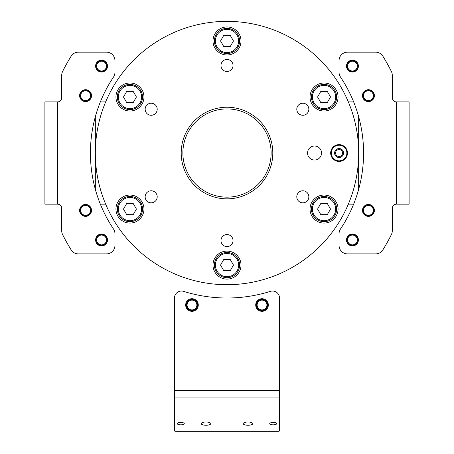 <?xml version="1.0" encoding="UTF-8"?>
<svg xmlns="http://www.w3.org/2000/svg" width="454" height="454" viewBox="0 0 454 454"><rect width="100%" height="100%" fill="white"/><g stroke="black" fill="none" stroke-linecap="round" stroke-linejoin="round"><path stroke-width="0.68" d="M353.643 204.164L348.343 204.164M348.343 101.906L353.643 101.906M100.357 101.906L105.657 101.906M105.657 204.164L100.357 204.164M101.56 245.932A5.953 5.953 0 0 0 107.513 239.979A5.953 5.953 0 0 0 101.56 234.026A5.953 5.953 0 0 0 95.607 239.979A5.953 5.953 0 0 0 101.56 245.932M101.56 72.038A5.953 5.953 0 0 0 107.513 66.085A5.953 5.953 0 0 0 101.56 60.132A5.953 5.953 0 0 0 95.607 66.085A5.953 5.953 0 0 0 101.56 72.038M85.568 216.359A5.953 5.953 0 0 0 91.521 210.406A5.953 5.953 0 0 0 85.568 204.453A5.953 5.953 0 0 0 79.615 210.406A5.953 5.953 0 0 0 85.568 216.359M85.568 101.611A5.953 5.953 0 0 0 91.521 95.658A5.953 5.953 0 0 0 85.568 89.705A5.953 5.953 0 0 0 79.615 95.658A5.953 5.953 0 0 0 85.568 101.611M61.71 230.785L61.71 208.363A4.205 4.205 0 0 0 57.505 204.164L44.901 204.164L44.901 101.906L57.505 101.906A4.205 4.205 0 0 0 61.71 97.701L61.71 75.279A8.405 8.405 0 0 1 62.584 71.55A183.501 183.501 0 0 1 71.165 56.143A8.405 8.405 0 0 1 78.298 52.176L106.531 52.176A8.405 8.405 0 0 1 114.936 60.581L114.936 72.368A8.405 8.405 0 0 1 113.517 77.044A136.575 136.575 0 0 0 113.517 229.026A8.405 8.405 0 0 1 114.936 233.702L114.936 245.483A8.405 8.405 0 0 1 106.531 253.888L78.298 253.888A8.405 8.405 0 0 1 71.165 249.921A183.501 183.501 0 0 1 62.584 234.519A8.405 8.405 0 0 1 61.71 230.785M95.329 116.769L95.329 189.295M352.44 60.132A5.953 5.953 0 0 0 346.487 66.085A5.953 5.953 0 0 0 352.44 72.038A5.953 5.953 0 0 0 358.393 66.085A5.953 5.953 0 0 0 352.44 60.132M352.44 234.026A5.953 5.953 0 0 0 346.487 239.979A5.953 5.953 0 0 0 352.44 245.932A5.953 5.953 0 0 0 358.393 239.979A5.953 5.953 0 0 0 352.44 234.026M368.432 89.705A5.953 5.953 0 0 0 362.479 95.658A5.953 5.953 0 0 0 368.432 101.611A5.953 5.953 0 0 0 374.385 95.658A5.953 5.953 0 0 0 368.432 89.705M368.432 204.453A5.953 5.953 0 0 0 362.479 210.406A5.953 5.953 0 0 0 368.432 216.359A5.953 5.953 0 0 0 374.385 210.406A5.953 5.953 0 0 0 368.432 204.453M392.29 75.279L392.29 97.701A4.205 4.205 0 0 0 396.495 101.906L409.099 101.906L409.099 204.164L396.495 204.164A4.205 4.205 0 0 0 392.29 208.363L392.29 230.785A8.405 8.405 0 0 1 391.416 234.519A183.501 183.501 0 0 1 382.836 249.921A8.405 8.405 0 0 1 375.702 253.888L347.469 253.888A8.405 8.405 0 0 1 339.064 245.483L339.064 233.702A8.405 8.405 0 0 1 340.483 229.026A136.575 136.575 0 0 0 340.483 77.044A8.405 8.405 0 0 1 339.064 72.368L339.064 60.581A8.405 8.405 0 0 1 347.469 52.176L375.702 52.176A8.405 8.405 0 0 1 382.836 56.143A183.501 183.501 0 0 1 391.416 71.55A8.405 8.405 0 0 1 392.29 75.279M358.671 189.295L358.671 116.769M205.985 425.262A4.761 1.629 -0 0 1 201.224 423.633A4.761 1.629 -0 0 1 205.985 422.004A4.761 1.629 -0 0 1 210.752 423.633A4.761 1.629 -0 0 1 205.985 425.262M248.015 425.262A4.761 1.629 -0 0 1 243.248 423.633A4.761 1.629 -0 0 1 248.015 422.004A4.761 1.629 -0 0 1 252.776 423.633A4.761 1.629 -0 0 1 248.015 425.262M180.771 424.831A3.501 1.197 -0 0 1 177.27 423.633A3.501 1.197 -0 0 1 180.771 422.436A3.501 1.197 -0 0 1 184.279 423.633A3.501 1.197 -0 0 1 180.771 424.831M273.229 424.831A3.501 1.197 -0 0 1 269.721 423.633A3.501 1.197 -0 0 1 273.229 422.436A3.501 1.197 -0 0 1 276.73 423.633A3.501 1.197 -0 0 1 273.229 424.831M255.716 305.02A6.305 6.305 0 0 1 262.02 298.715A6.305 6.305 0 0 1 268.325 305.02A6.305 6.305 0 0 1 262.02 311.319A6.305 6.305 0 0 1 255.716 305.02M185.675 305.02A6.305 6.305 0 0 1 191.98 298.715A6.305 6.305 0 0 1 198.284 305.02A6.305 6.305 0 0 1 191.98 311.319A6.305 6.305 0 0 1 185.675 305.02M279.528 298.04L279.528 430.823A1.402 0.477 180 0 1 278.126 431.3L175.874 431.3A1.402 0.477 180 0 1 174.472 430.823L174.472 298.04A7.003 7.003 0 0 1 183.575 291.354A144.979 144.979 0 0 0 270.425 291.354A7.003 7.003 0 0 1 279.528 298.04M195.833 308.05A4.903 4.903 0 0 0 195.01 301.167A4.903 4.903 0 0 0 188.126 301.984A4.903 4.903 0 0 0 188.949 308.868A4.903 4.903 0 0 0 195.833 308.05M187.576 301.552A5.601 5.601 0 0 1 195.447 300.616A5.601 5.601 0 0 1 196.383 308.482A5.601 5.601 0 0 1 188.518 309.418A5.601 5.601 0 0 1 187.576 301.552M264.909 301.059A4.903 4.903 0 0 0 258.059 302.126A4.903 4.903 0 0 0 259.132 308.975A4.903 4.903 0 0 0 265.982 307.908A4.903 4.903 0 0 0 264.909 301.059M258.718 309.543A5.601 5.601 0 0 1 257.492 301.717A5.601 5.601 0 0 1 265.323 300.491A5.601 5.601 0 0 1 266.543 308.323A5.601 5.601 0 0 1 258.718 309.543M321.551 153.032A7.003 7.003 0 0 0 314.548 146.029A7.003 7.003 0 0 0 307.545 153.032A7.003 7.003 0 0 0 314.548 160.035A7.003 7.003 0 0 0 321.551 153.032M347.469 153.032A8.405 8.405 0 0 0 339.064 144.627A8.405 8.405 0 0 0 330.66 153.032A8.405 8.405 0 0 0 339.064 161.437A8.405 8.405 0 0 0 347.469 153.032M181.197 153.032A45.803 45.803 0 0 1 227 107.229A45.803 45.803 0 0 1 272.803 153.032A45.803 45.803 0 0 1 227 198.841A45.803 45.803 0 0 1 181.197 153.032M271.123 153.032A44.123 44.123 0 0 0 227 108.909A44.123 44.123 0 0 0 182.877 153.032A44.123 44.123 0 0 0 227 197.155A44.123 44.123 0 0 0 271.123 153.032M157.203 109.261A6.021 6.021 0 0 0 151.182 103.234A6.021 6.021 0 0 0 145.155 109.261A6.021 6.021 0 0 0 151.182 115.282A6.021 6.021 0 0 0 157.203 109.261M233.021 65.484A6.021 6.021 0 0 0 227 59.463A6.021 6.021 0 0 0 220.979 65.484A6.021 6.021 0 0 0 227 71.505A6.021 6.021 0 0 0 233.021 65.484M308.845 109.261A6.021 6.021 0 0 0 302.818 103.234A6.021 6.021 0 0 0 296.797 109.261A6.021 6.021 0 0 0 302.818 115.282A6.021 6.021 0 0 0 308.845 109.261M308.845 196.809A6.021 6.021 0 0 0 302.818 190.782A6.021 6.021 0 0 0 296.797 196.809A6.021 6.021 0 0 0 302.818 202.83A6.021 6.021 0 0 0 308.845 196.809M233.021 240.58A6.021 6.021 0 0 0 227 234.559A6.021 6.021 0 0 0 220.979 240.58A6.021 6.021 0 0 0 227 246.607A6.021 6.021 0 0 0 233.021 240.58M157.203 196.809A6.021 6.021 0 0 0 151.182 190.782A6.021 6.021 0 0 0 145.155 196.809A6.021 6.021 0 0 0 151.182 202.83A6.021 6.021 0 0 0 157.203 196.809M143.958 97.003A14.006 14.006 0 0 0 129.952 82.997A14.006 14.006 0 0 0 115.946 97.003A14.006 14.006 0 0 0 129.952 111.009A14.006 14.006 0 0 0 143.958 97.003M241.006 40.974A14.006 14.006 0 0 0 227 26.962A14.006 14.006 0 0 0 212.994 40.974A14.006 14.006 0 0 0 227 54.979A14.006 14.006 0 0 0 241.006 40.974M338.054 97.003A14.006 14.006 0 0 0 324.048 82.997A14.006 14.006 0 0 0 310.042 97.003A14.006 14.006 0 0 0 324.048 111.009A14.006 14.006 0 0 0 338.054 97.003M338.054 209.067A14.006 14.006 0 0 0 324.048 195.055A14.006 14.006 0 0 0 310.042 209.067A14.006 14.006 0 0 0 324.048 223.073A14.006 14.006 0 0 0 338.054 209.067M241.006 265.096A14.006 14.006 0 0 0 227 251.09A14.006 14.006 0 0 0 212.994 265.096A14.006 14.006 0 0 0 227 279.102A14.006 14.006 0 0 0 241.006 265.096M143.958 209.067A14.006 14.006 0 0 0 129.952 195.055A14.006 14.006 0 0 0 115.946 209.067A14.006 14.006 0 0 0 129.952 223.073A14.006 14.006 0 0 0 143.958 209.067M358.671 153.032A131.671 131.671 0 0 1 227 284.709A131.671 131.671 0 0 1 95.329 153.032A131.671 131.671 0 0 1 227 21.361A131.671 131.671 0 0 1 358.671 153.032M214.39 265.096A12.61 12.61 0 0 1 227 252.486A12.61 12.61 0 0 1 239.61 265.096A12.61 12.61 0 0 1 227 277.7A12.61 12.61 0 0 1 214.39 265.096A12.61 12.61 0 0 0 227 277.7A12.61 12.61 0 0 0 239.61 265.096M230.235 270.697L233.469 265.096L230.235 259.495L223.765 259.495L220.531 265.096L223.765 270.697L230.235 270.697M117.342 97.003A12.61 12.61 0 0 1 129.952 84.393A12.61 12.61 0 0 1 142.556 97.003A12.61 12.61 0 0 1 129.952 109.607A12.61 12.61 0 0 1 117.342 97.003A12.61 12.61 0 0 0 129.952 109.607A12.61 12.61 0 0 0 142.556 97.003M133.187 102.604L136.421 97.003L133.187 91.402L126.717 91.402L123.482 97.003L126.717 102.604L133.187 102.604M311.444 97.003A12.61 12.61 0 0 1 324.048 84.393A12.61 12.61 0 0 1 336.658 97.003A12.61 12.61 0 0 1 324.048 109.607A12.61 12.61 0 0 1 311.444 97.003A12.61 12.61 0 0 0 324.048 109.607A12.61 12.61 0 0 0 336.658 97.003M327.283 102.604L330.518 97.003L327.283 91.402L320.813 91.402L317.579 97.003L320.813 102.604L327.283 102.604M214.39 40.974A12.61 12.61 0 0 1 227 28.364A12.61 12.61 0 0 1 239.61 40.974A12.61 12.61 0 0 1 227 53.578A12.61 12.61 0 0 1 214.39 40.974A12.61 12.61 0 0 0 227 53.578A12.61 12.61 0 0 0 239.61 40.974M230.235 46.575L233.469 40.974L230.235 35.367L223.765 35.367L220.531 40.974L223.765 46.575L230.235 46.575M311.444 209.067A12.61 12.61 0 0 1 324.048 196.457A12.61 12.61 0 0 1 336.658 209.067A12.61 12.61 0 0 1 324.048 221.671A12.61 12.61 0 0 1 311.444 209.067A12.61 12.61 0 0 0 324.048 221.671A12.61 12.61 0 0 0 336.658 209.067M327.283 214.668L330.518 209.067L327.283 203.46L320.813 203.46L317.579 209.067L320.813 214.668L327.283 214.668M117.342 209.067A12.61 12.61 0 0 1 129.952 196.457A12.61 12.61 0 0 1 142.556 209.067A12.61 12.61 0 0 1 129.952 221.671A12.61 12.61 0 0 1 117.342 209.067A12.61 12.61 0 0 0 129.952 221.671A12.61 12.61 0 0 0 142.556 209.067M133.187 214.668L136.421 209.067L133.187 203.46L126.717 203.46L123.482 209.067L126.717 214.668L133.187 214.668M347.469 153.123A8.405 8.405 0 0 1 338.973 161.437A8.405 8.405 0 0 1 330.66 152.941A8.405 8.405 0 0 1 339.155 144.627A8.405 8.405 0 0 1 347.469 153.123M346.867 153.117A7.803 7.803 0 0 1 338.979 160.835A7.803 7.803 0 0 1 331.261 152.947A7.803 7.803 0 0 1 339.144 145.229A7.803 7.803 0 0 1 346.867 153.117M334.581 152.987A4.483 4.483 0 0 1 339.11 148.549A4.483 4.483 0 0 1 343.542 153.083A4.483 4.483 0 0 1 339.013 157.515A4.483 4.483 0 0 1 334.581 152.987M335.563 152.998A3.501 3.501 0 0 1 339.098 149.531A3.501 3.501 0 0 1 342.566 153.072A3.501 3.501 0 0 1 339.024 156.534A3.501 3.501 0 0 1 335.563 152.998M374.317 95.658A5.885 5.885 0 0 0 368.432 89.773A5.885 5.885 0 0 0 362.553 95.658A5.885 5.885 0 0 0 368.432 101.543A5.885 5.885 0 0 0 374.317 95.658M358.325 66.085A5.885 5.885 0 0 0 352.44 60.2A5.885 5.885 0 0 0 346.561 66.085A5.885 5.885 0 0 0 352.44 71.97A5.885 5.885 0 0 0 358.325 66.085M369.772 216.138A5.885 5.885 0 0 0 374.164 209.073A5.885 5.885 0 0 0 367.099 204.68A5.885 5.885 0 0 0 362.706 211.746A5.885 5.885 0 0 0 369.772 216.138M358.325 239.979A5.885 5.885 0 0 0 352.44 234.099A5.885 5.885 0 0 0 346.561 239.979A5.885 5.885 0 0 0 352.44 245.864A5.885 5.885 0 0 0 358.325 239.979M96.64 236.744A5.885 5.885 0 0 1 104.789 235.064A5.885 5.885 0 0 1 106.474 243.213A5.885 5.885 0 0 1 98.325 244.893A5.885 5.885 0 0 1 96.64 236.744M79.683 210.406A5.885 5.885 0 0 1 85.568 204.527A5.885 5.885 0 0 1 91.447 210.406A5.885 5.885 0 0 1 85.568 216.291A5.885 5.885 0 0 1 79.683 210.406M79.683 95.658A5.885 5.885 0 0 1 85.568 89.773A5.885 5.885 0 0 1 91.447 95.658A5.885 5.885 0 0 1 85.568 101.543A5.885 5.885 0 0 1 79.683 95.658M95.675 66.085A5.885 5.885 0 0 1 101.56 60.2A5.885 5.885 0 0 1 107.439 66.085A5.885 5.885 0 0 1 101.56 71.97A5.885 5.885 0 0 1 95.675 66.085M96.657 66.085A4.903 4.903 0 0 0 101.56 70.989A4.903 4.903 0 0 0 106.463 66.085A4.903 4.903 0 0 0 101.56 61.182A4.903 4.903 0 0 0 96.657 66.085M107.161 66.085A5.601 5.601 0 0 1 101.56 71.687A5.601 5.601 0 0 1 95.953 66.085A5.601 5.601 0 0 1 101.56 60.484A5.601 5.601 0 0 1 107.161 66.085M368.126 205.514A4.903 4.903 0 0 0 363.541 210.718A4.903 4.903 0 0 0 368.744 215.304A4.903 4.903 0 0 0 373.33 210.1A4.903 4.903 0 0 0 368.126 205.514M368.79 216.002A5.601 5.601 0 0 1 362.842 210.764A5.601 5.601 0 0 1 368.081 204.816A5.601 5.601 0 0 1 374.028 210.054A5.601 5.601 0 0 1 368.79 216.002M97.27 237.607A4.903 4.903 0 0 0 99.188 244.269A4.903 4.903 0 0 0 105.85 242.351A4.903 4.903 0 0 0 103.932 235.688A4.903 4.903 0 0 0 97.27 237.607M106.463 242.691A5.601 5.601 0 0 1 98.847 244.882A5.601 5.601 0 0 1 96.657 237.266A5.601 5.601 0 0 1 104.267 235.076A5.601 5.601 0 0 1 106.463 242.691M80.664 95.658A4.903 4.903 0 0 0 85.568 100.561A4.903 4.903 0 0 0 90.471 95.658A4.903 4.903 0 0 0 85.568 90.755A4.903 4.903 0 0 0 80.664 95.658M91.169 95.658A5.601 5.601 0 0 1 85.568 101.259A5.601 5.601 0 0 1 79.961 95.658A5.601 5.601 0 0 1 85.568 90.057A5.601 5.601 0 0 1 91.169 95.658M347.537 66.085A4.903 4.903 0 0 0 352.44 70.989A4.903 4.903 0 0 0 357.343 66.085A4.903 4.903 0 0 0 352.44 61.182A4.903 4.903 0 0 0 347.537 66.085M358.047 66.085A5.601 5.601 0 0 1 352.44 71.687A5.601 5.601 0 0 1 346.839 66.085A5.601 5.601 0 0 1 352.44 60.484A5.601 5.601 0 0 1 358.047 66.085M363.529 95.658A4.903 4.903 0 0 0 368.432 100.561A4.903 4.903 0 0 0 373.336 95.658A4.903 4.903 0 0 0 368.432 90.755A4.903 4.903 0 0 0 363.529 95.658M374.039 95.658A5.601 5.601 0 0 1 368.432 101.259A5.601 5.601 0 0 1 362.831 95.658A5.601 5.601 0 0 1 368.432 90.057A5.601 5.601 0 0 1 374.039 95.658M350.936 235.314A4.903 4.903 0 0 0 347.775 241.483A4.903 4.903 0 0 0 353.95 244.644A4.903 4.903 0 0 0 357.111 238.475A4.903 4.903 0 0 0 350.936 235.314M354.16 245.313A5.601 5.601 0 0 1 347.111 241.698A5.601 5.601 0 0 1 350.721 234.65A5.601 5.601 0 0 1 357.775 238.259A5.601 5.601 0 0 1 354.16 245.313M81.204 212.642A4.903 4.903 0 0 0 87.798 214.77A4.903 4.903 0 0 0 89.932 208.176A4.903 4.903 0 0 0 83.332 206.042A4.903 4.903 0 0 0 81.204 212.642M90.556 207.853A5.601 5.601 0 0 1 88.121 215.395A5.601 5.601 0 0 1 80.579 212.96A5.601 5.601 0 0 1 83.014 205.424A5.601 5.601 0 0 1 90.556 207.853M57.505 101.906L57.505 204.164M396.495 204.164L396.495 101.906M279.528 390.463L174.472 390.463M279.528 397.046L174.472 397.046M238.628 265.096A11.628 11.628 0 0 0 227 253.468A11.628 11.628 0 0 0 215.372 265.096A11.628 11.628 0 0 0 227 276.724A11.628 11.628 0 0 0 238.628 265.096M141.58 97.003A11.628 11.628 0 0 0 129.952 85.375A11.628 11.628 0 0 0 118.324 97.003A11.628 11.628 0 0 0 129.952 108.631A11.628 11.628 0 0 0 141.58 97.003M335.676 97.003A11.628 11.628 0 0 0 324.048 85.375A11.628 11.628 0 0 0 312.42 97.003A11.628 11.628 0 0 0 324.048 108.631A11.628 11.628 0 0 0 335.676 97.003M238.628 40.974A11.628 11.628 0 0 0 227 29.345A11.628 11.628 0 0 0 215.372 40.974A11.628 11.628 0 0 0 227 52.596A11.628 11.628 0 0 0 238.628 40.974M335.676 209.067A11.628 11.628 0 0 0 324.048 197.439A11.628 11.628 0 0 0 312.42 209.067A11.628 11.628 0 0 0 324.048 220.689A11.628 11.628 0 0 0 335.676 209.067M141.58 209.067A11.628 11.628 0 0 0 129.952 197.439A11.628 11.628 0 0 0 118.324 209.067A11.628 11.628 0 0 0 129.952 220.689A11.628 11.628 0 0 0 141.58 209.067"/></g></svg>
